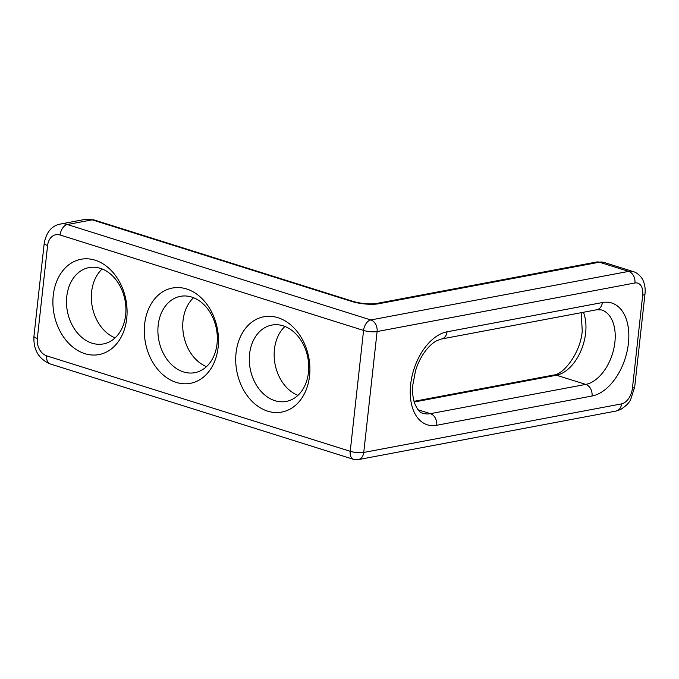 <?xml version="1.0" encoding="UTF-8"?>
<svg xmlns="http://www.w3.org/2000/svg" width="679" height="679" viewBox="0 0 679 679"><rect width="100%" height="100%" fill="white"/><g stroke="black" fill="none" stroke-linecap="round" stroke-linejoin="round"><path stroke-width="1.02" d="M308.453 372.508A38.839 29.35 -100.7 0 0 283.151 325.827A38.839 29.35 -100.7 0 0 271.829 325.08A38.839 29.35 -100.7 0 0 249.583 353.997A38.839 29.35 -100.7 0 0 274.885 400.678A38.839 29.35 -100.7 0 0 286.207 401.425A38.839 29.35 -100.7 0 0 308.453 372.508M277.966 317.696A48.489 36.641 79.3 0 1 309.548 375.979A48.489 36.641 79.3 0 1 267.645 411.143A48.489 36.641 79.3 0 1 236.063 352.868A48.489 36.641 79.3 0 1 277.966 317.696M217.042 343.761A38.839 29.35 -100.7 0 0 191.741 297.079A38.839 29.35 -100.7 0 0 180.419 296.333A38.839 29.35 -100.7 0 0 158.182 325.249A38.839 29.35 -100.7 0 0 183.483 371.931A38.839 29.35 -100.7 0 0 194.805 372.678A38.839 29.35 -100.7 0 0 217.042 343.761M186.555 288.948A48.489 36.641 79.3 0 1 218.146 347.232A48.489 36.641 79.3 0 1 176.243 382.404A48.489 36.641 79.3 0 1 144.652 324.121A48.489 36.641 79.3 0 1 186.555 288.948M125.64 315.014A38.839 29.35 -100.7 0 0 100.339 268.332A38.839 29.35 -100.7 0 0 89.017 267.585A38.839 29.35 -100.7 0 0 66.771 296.502A38.839 29.35 -100.7 0 0 92.072 343.184A38.839 29.35 -100.7 0 0 103.395 343.93A38.839 29.35 -100.7 0 0 125.64 315.014M95.153 260.201A48.489 36.641 79.3 0 1 126.735 318.485A48.489 36.641 79.3 0 1 84.833 353.657A48.489 36.641 79.3 0 1 53.251 295.373A48.489 36.641 79.3 0 1 95.153 260.201M115.116 337.862A38.839 29.35 79.3 0 1 91.623 291.826A38.839 29.35 79.3 0 1 102.147 268.977M206.526 366.609A38.839 29.35 79.3 0 1 183.033 320.564A38.839 29.35 79.3 0 1 193.549 297.716M297.928 395.356A38.839 29.35 79.3 0 1 274.435 349.312A38.839 29.35 79.3 0 1 284.959 326.463M583.405 312.272A38.839 23.595 -72.5 0 1 585.629 333.075A38.839 23.595 -72.5 0 1 556.491 375.215L414.215 402.01M581.165 312.688L582.251 330.843C580.698 352.452 563.842 374.452 553.682 375.029A9.65 7.291 79.3 0 1 556.491 375.215L585.739 384.407A38.839 23.595 107.5 0 0 613.926 348.183A38.839 23.595 107.5 0 0 601.526 309.93L596.824 309.743A9.65 7.291 79.3 0 0 602.349 302.554A48.489 29.46 -72.5 0 1 628.406 343.404A48.489 29.46 -72.5 0 1 592.029 396.01L436.707 425.266A48.489 29.46 -72.5 0 1 410.651 384.416A48.489 29.46 -72.5 0 1 447.028 331.81L602.349 302.554M37.328 338.473A14.471 10.94 -100.7 0 0 46.758 355.872L350.228 451.306L363.571 330.427L60.1 234.993A14.471 10.94 -100.7 0 0 47.598 245.492L37.328 338.473A9.65 2.368 -173.7 0 1 33.95 336.249C33.263 349.685 38.635 358.902 50.076 363.91L353.547 459.344A9.65 9.65 0 0 0 358.223 459.624L616.048 411.058A9.65 7.291 -100.7 0 0 621.582 403.878A14.471 8.793 107.5 0 0 632.438 388.167L642.699 295.187A14.471 8.793 107.5 0 0 634.924 282.99L377.1 331.556L363.749 452.435L621.582 403.878M634.924 282.99A9.65 7.291 79.3 0 0 628.635 271.396L599.387 262.196L378.84 303.734A19.301 4.736 6.3 0 1 351.79 301.476L92.191 219.843L67.34 224.52L370.81 319.953L628.635 271.396A24.121 14.658 -72.5 0 1 633.312 271.625L604.055 262.425A24.121 14.658 107.5 0 0 599.387 262.196A9.65 7.291 -100.7 0 0 596.578 262.009L604.055 262.425M447.028 331.81A9.65 7.291 -100.7 0 1 441.503 338.999L437.123 340.544C433.168 342.488 429.213 346.052 425.232 351.221C421.09 356.789 417.857 363.29 415.531 370.717L412.722 385.511C412.28 392.42 412.9 398.31 414.589 403.182C417.271 409.539 420.038 412.908 422.907 413.29A38.839 23.595 107.5 0 0 430.427 413.664L418.069 409.785M436.707 425.266A9.65 7.291 79.3 0 0 430.427 413.664L585.739 384.407A9.65 7.291 -100.7 0 1 592.029 396.01M92.191 219.843A24.121 18.231 -100.7 0 0 85.164 219.376L94.058 219.937A9.65 5.865 107.5 0 0 92.191 219.843M85.164 219.376L60.312 224.062A24.121 18.231 79.3 0 1 67.34 224.52A9.65 5.865 107.5 0 0 60.1 234.993M47.598 245.492A9.65 2.368 -173.7 0 1 44.22 243.26L33.95 336.249M370.81 319.953A9.65 5.865 107.5 0 0 363.571 330.427A9.65 2.368 -173.7 0 0 377.1 331.556A9.65 7.291 -100.7 0 0 370.81 319.953M46.758 355.872A9.65 5.865 107.5 0 0 50.076 363.91M633.312 271.625C638.829 273.153 642.673 278.984 643.106 280.588C644.906 284.671 645.534 289.127 644.982 293.939A9.65 2.368 -173.7 0 1 642.699 295.187M358.223 459.624A9.65 7.291 79.3 0 0 363.749 452.435A9.65 2.368 -173.7 0 1 350.228 451.306A9.65 5.865 107.5 0 0 353.547 459.344M644.982 293.939L634.712 386.928A9.65 2.368 -173.7 0 1 632.438 388.167M94.058 219.937L353.657 301.569A9.65 5.865 107.5 0 0 351.79 301.476M353.657 301.569C362 303.751 369.461 304.404 376.022 303.555A9.65 7.291 79.3 0 1 378.84 303.734M441.503 338.999L596.824 309.743M553.682 375.029L414.02 401.331M60.312 224.062C51.706 225.751 46.342 232.15 44.22 243.26M634.712 386.928L630.706 399.405C629.272 402.8 625.851 406.195 620.445 409.59L616.048 411.058M376.022 303.555L596.578 262.009"/></g></svg>
